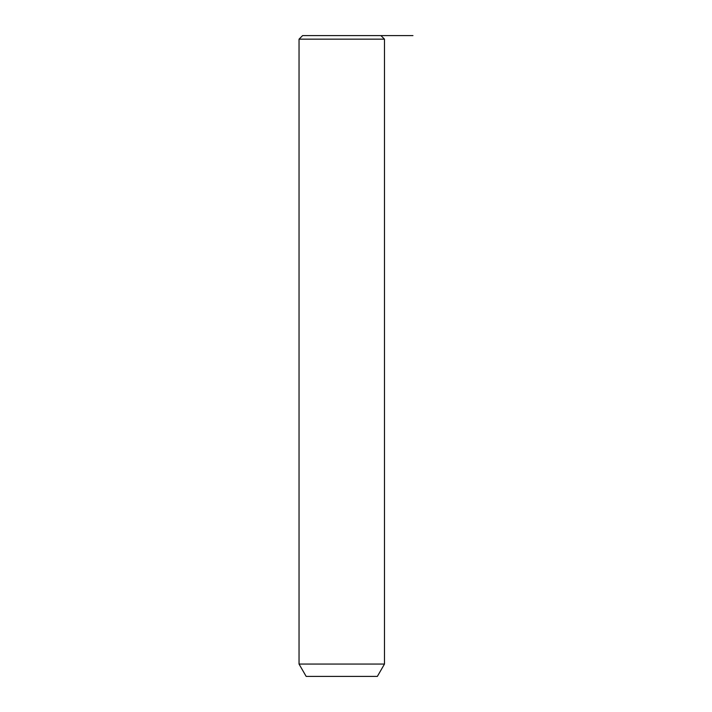<?xml version="1.0" encoding="UTF-8"?>
<svg xmlns="http://www.w3.org/2000/svg" width="712" height="712" viewBox="0 0 712 712"><rect width="100%" height="100%" fill="white"/><g stroke="black" fill="none" stroke-linecap="round" stroke-linejoin="round"><path stroke-width="1.07" d="M302.6 35.6L380.92 35.6L384.48 39.16L299.04 39.16L302.6 35.6M384.48 664.065L377.36 676.4L306.16 676.4L299.04 664.065L384.48 664.065L384.48 39.16M352.565 35.6L412.96 35.6M299.04 664.065L299.04 39.16"/></g></svg>
